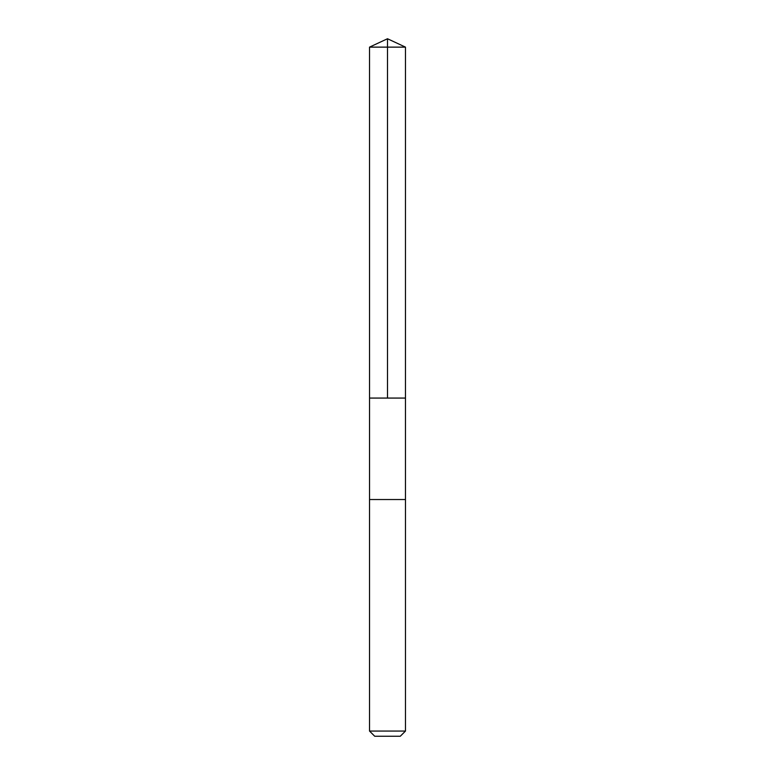 <?xml version="1.0" encoding="UTF-8"?>
<svg xmlns="http://www.w3.org/2000/svg" width="775" height="775" viewBox="0 0 775 775"><rect width="100%" height="100%" fill="white"/><g stroke="black" fill="none" stroke-linecap="round" stroke-linejoin="round"><path stroke-width="1.16" d="M369.539 398.069L405.461 398.069L405.47 47.13L369.53 47.13L369.539 398.069L405.461 398.069L405.461 499.526L369.539 499.526L369.539 398.069M404.046 499.526L369.53 499.526L369.53 731.067L405.47 731.067L405.47 499.526L404.046 499.526M405.47 731.067L400.278 736.25L374.722 736.25L369.53 731.067M369.53 47.13L387.5 38.75L387.5 398.069M387.5 38.75L405.47 47.13"/></g></svg>
